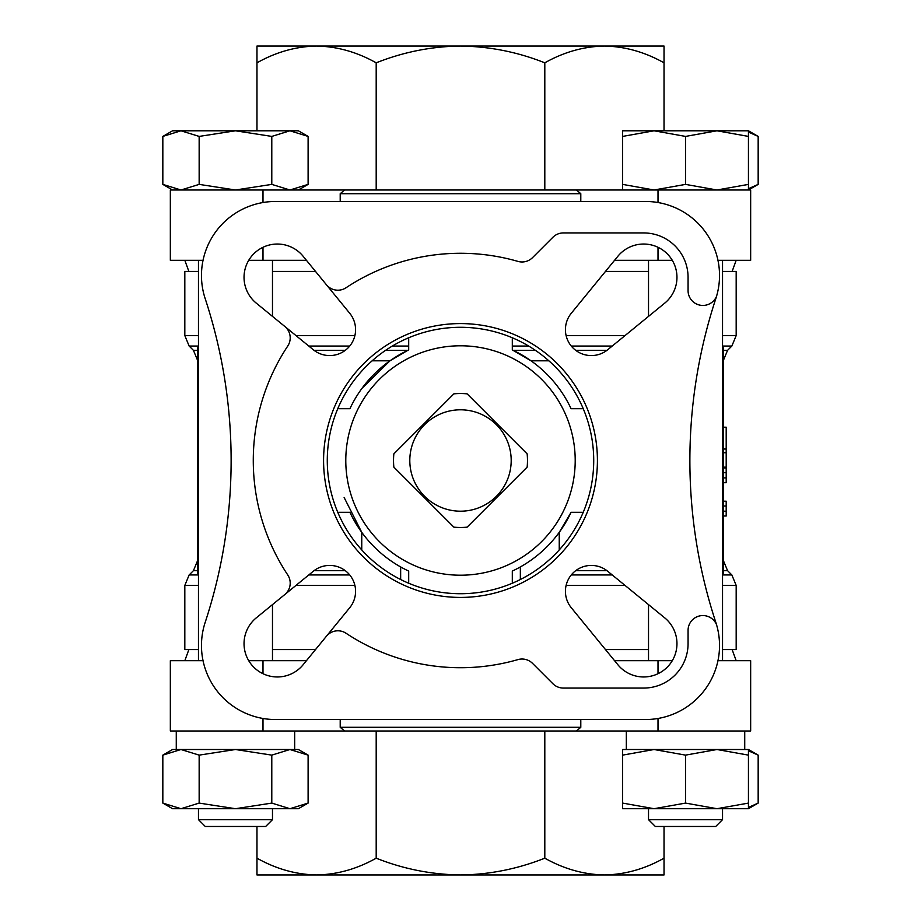 <?xml version="1.0" encoding="UTF-8"?>
<svg xmlns="http://www.w3.org/2000/svg" width="921" height="921" viewBox="0 0 921 921"><rect width="100%" height="100%" fill="white"/><g stroke="black" fill="none" stroke-linecap="round" stroke-linejoin="round"><path stroke-width="1.38" d="M622.619 803.089L622.619 808.707L748.439 808.707L748.439 803.089L716.987 808.707L685.523 803.089L654.071 808.707L622.619 803.089L622.619 749.51L748.439 749.51L758.167 755.128L748.439 750.799L758.167 755.128L758.167 803.089L748.439 807.418M622.619 755.128L654.071 749.51L685.523 755.128L716.987 749.51L748.439 755.128L748.439 749.51M271.787 803.089L235.477 808.707L199.155 803.089L180.988 808.707L172.561 808.707L162.833 803.089L180.988 808.707L162.833 803.089L162.833 755.128L180.988 749.51L298.381 749.51L308.109 755.128L289.954 749.51L308.109 755.128L308.109 803.089L289.954 808.707L271.787 803.089L271.787 755.128L289.954 749.51L180.988 749.51L199.155 755.128L235.477 749.51L271.787 755.128M162.833 755.128L172.561 749.51L180.988 749.51M622.619 190.002L622.619 184.384L654.071 190.002L685.523 184.384L716.987 190.002L748.439 184.384L748.439 190.002L758.167 184.384L748.439 188.701L758.167 184.384L758.167 136.412L748.439 132.083M180.988 130.794L298.381 130.794L308.109 136.412L289.954 130.794L271.787 136.412L235.477 130.794L199.155 136.412L180.988 130.794L172.561 130.794L162.833 136.412L180.988 130.794L162.833 136.412L162.833 184.384L180.988 190.002L199.155 184.384L235.477 190.002L271.787 184.384L289.954 190.002L308.109 184.384L289.954 190.002M626.326 730.998L626.326 749.51L654.071 749.51M716.987 749.51L744.732 749.51L744.732 730.998M198.464 660.691L198.464 260.309M648.522 660.691L648.522 604.625M648.522 316.375L648.522 260.309M723.227 560.198L727.567 570.663L723.227 570.663L723.227 573.253L723.227 516.002L726.197 516.002L726.197 511.201L723.227 511.201M723.227 506.02L726.197 506.02L726.197 501.208L723.227 501.208L723.227 482.708L726.197 482.708L726.197 477.895L723.227 477.895M723.227 472.715L726.197 472.715L726.197 467.903L723.227 467.903L723.227 467.166L726.197 467.166L726.197 452.729L723.227 452.729M723.227 449.034L726.197 449.034L726.197 427.194L723.227 427.194L723.227 347.747L723.227 350.337L727.567 350.337L731.85 346.054L736.178 335.589L736.178 271.407L722.536 271.407M723.227 573.253L723.227 347.747M262.992 718.472L262.992 730.998L750.661 730.998L750.661 660.691L717.954 660.691M262.992 730.998L170.339 730.998L170.339 660.691L203.046 660.691M717.954 260.309L750.661 260.309L750.661 190.002L170.339 190.002L170.339 260.309L203.046 260.309M361.757 549.929L361.757 532.35L344.132 497.501M385.6 350.337L407.819 350.337L389.986 360.802L362.022 388.282M198.464 271.407L184.822 271.407L184.822 335.589L189.15 346.054L193.433 350.337L197.773 350.337L197.773 347.747L197.773 573.253L197.773 570.663L193.433 570.663L197.773 560.198M548.847 360.802L531.014 360.802L512.306 349.922L512.306 337.765M344.546 190.002L340.206 193.698L580.794 193.698L576.454 190.002M340.206 201.469L340.206 193.698M580.794 201.469L580.794 193.698M583.235 408.694L571.078 408.694A122.113 122.113 0 0 0 512.306 349.922L512.306 340.413M512.306 583.235L512.306 571.078A122.113 122.113 0 0 0 571.078 512.306L583.235 512.306M337.765 512.306L349.922 512.306A122.113 122.113 0 0 0 408.694 571.078L408.694 583.235M408.694 337.765L408.694 349.922A122.113 122.113 0 0 0 349.922 408.694L337.765 408.694M559.243 549.929L559.243 532.35L571.089 512.306M605.5 649.593L648.522 649.593M722.536 649.593L736.178 649.593L736.178 585.411L731.85 574.946L722.536 574.946M198.464 585.411L184.822 585.411L184.822 649.593L198.464 649.593M272.478 649.593L315.5 649.593M205.176 622.389A74.014 74.014 0 0 0 275.483 719.531L645.517 719.531A74.014 74.014 0 0 0 716.515 624.611A14.805 14.805 0 0 0 688.068 630.355L688.068 643.664A44.404 44.404 0 0 1 643.664 688.068L563.364 688.068A14.805 14.805 0 0 1 552.899 683.739L532.522 663.362A14.805 14.805 0 0 0 517.959 659.597A207.225 207.225 0 0 1 346.054 633.257A14.805 14.805 0 0 0 326.425 636.227L349.727 607.722A25.903 25.903 0 0 0 313.278 571.273L256.257 617.876A33.306 33.306 0 0 0 253.793 667.207A33.306 33.306 0 0 0 303.124 664.743L326.425 636.227M284.773 594.575A14.805 14.805 0 0 0 287.743 574.946A207.225 207.225 0 0 1 287.743 346.054A14.805 14.805 0 0 0 284.773 326.425L313.278 349.727A25.903 25.903 0 0 0 349.727 313.278L303.124 256.257A33.306 33.306 0 0 0 253.793 253.793A33.306 33.306 0 0 0 256.257 303.124L284.773 326.425M326.425 284.773A14.805 14.805 0 0 0 346.054 287.743A207.225 207.225 0 0 1 517.959 261.403A14.805 14.805 0 0 0 532.522 257.638L552.899 237.261A14.805 14.805 0 0 1 563.364 232.932L643.664 232.932A44.404 44.404 0 0 1 688.068 277.336L688.068 290.645A14.805 14.805 0 0 0 716.515 296.389A74.014 74.014 0 0 0 645.517 201.469L275.483 201.469A74.014 74.014 0 0 0 205.176 298.611M205.176 622.4A518.062 518.062 0 0 0 205.176 298.6M716.515 624.611A74.014 74.014 0 0 0 715.824 622.4A518.062 518.062 0 0 1 715.824 298.6A74.014 74.014 0 0 0 716.515 296.389M408.694 571.078L408.694 573.864M408.694 577.974L408.694 580.587M512.306 580.587L512.306 571.078M408.694 340.413L408.694 341.749M408.694 347.148L408.694 349.922M344.546 730.998L340.206 727.302L580.794 727.302L580.794 719.531M340.206 727.302L340.206 719.531M580.794 727.302L576.454 730.998M272.478 271.407L315.5 271.407M605.5 271.407L648.522 271.407M188.863 271.407L184.822 260.309M571.273 607.722L617.876 664.743A33.306 33.306 0 0 0 667.207 667.207A33.306 33.306 0 0 0 664.743 617.876L607.722 571.273A25.903 25.903 0 0 0 571.273 607.722M607.722 349.727L664.743 303.124A33.306 33.306 0 0 0 667.207 253.793A33.306 33.306 0 0 0 617.876 256.257L571.273 313.278A25.903 25.903 0 0 0 607.722 349.727M460.5 323.582A136.918 136.918 0 0 1 579.079 528.953A136.918 136.918 0 0 1 341.921 528.953A136.918 136.918 0 0 1 460.5 323.582M460.5 327.289A133.211 133.211 0 0 1 575.867 527.111A133.211 133.211 0 0 1 345.133 527.111A133.211 133.211 0 0 1 460.5 327.289M527.146 453.88A66.98 66.98 0 0 1 527.146 467.12L467.12 527.146A66.98 66.98 0 0 1 453.88 527.146L393.854 467.12A66.98 66.98 0 0 1 393.854 453.88L453.88 393.854A66.98 66.98 0 0 1 467.12 393.854L527.146 453.88A66.98 66.98 0 0 1 527.146 467.12A66.98 66.98 0 0 0 527.146 453.88M306.428 260.309L248.716 260.309M672.284 260.309L614.572 260.309M306.428 660.691L248.716 660.691M672.284 660.691L614.572 660.691M197.773 573.253L197.773 347.747M376.194 190.002L376.194 62.824C357.026 52.037 337.155 46.453 316.582 46.05C296.009 46.441 276.139 52.025 256.971 62.824L256.971 46.05L460.5 46.05C431.615 46.395 403.513 51.99 376.194 62.824M256.971 130.794L256.971 62.824M544.806 190.002L544.806 62.824C517.763 52.048 489.661 46.453 460.5 46.05L604.418 46.05C583.833 46.441 563.963 52.025 544.806 62.824M664.029 130.794L664.029 62.824C644.861 52.037 624.991 46.453 604.418 46.05L664.029 46.05L664.029 62.824M256.971 858.176C276.139 868.964 296.009 874.547 316.582 874.95L256.971 874.95L256.971 826.471M664.029 858.176L664.029 874.95L316.582 874.95C337.167 874.559 357.037 868.975 376.194 858.176C403.237 868.952 431.339 874.547 460.5 874.95C489.385 874.605 517.487 869.01 544.806 858.176C563.974 868.964 583.845 874.547 604.418 874.95C624.991 874.559 644.861 868.975 664.029 858.176L664.029 826.471M544.806 858.176L544.806 730.998M376.194 858.176L376.194 730.998M604.418 874.95L645.103 874.95M275.897 874.95L316.582 874.95M726.197 506.02L726.197 511.201M726.197 472.715L726.197 477.895M726.197 449.034L726.197 452.729M465.508 510.948A50.701 50.701 0 0 1 409.868 463.01A50.701 50.701 0 0 1 460.5 409.799A50.701 50.701 0 0 1 511.132 457.99A50.701 50.701 0 0 1 465.508 510.948M467.12 527.146A66.98 66.98 0 0 1 453.88 527.146A66.98 66.98 0 0 0 467.12 527.146M393.854 467.12A66.98 66.98 0 0 1 393.854 453.88A66.98 66.98 0 0 0 393.854 467.12M453.88 393.854A66.98 66.98 0 0 1 467.12 393.854A66.98 66.98 0 0 0 453.88 393.854M176.268 749.51L176.268 730.998M308.109 136.412L308.109 184.384L298.381 190.002M271.787 136.412L271.787 184.384M199.155 136.412L199.155 184.384M622.619 136.412L622.619 130.794L748.439 130.794L748.439 136.412L716.987 130.794L685.523 136.412L654.071 130.794L622.619 136.412L622.619 184.384M685.523 136.412L685.523 184.384M748.439 136.412L748.439 184.384M199.155 803.089L199.155 755.128M685.523 803.089L685.523 755.128M748.439 803.089L748.439 755.128M272.478 819.667L198.464 819.667L205.279 826.471L265.662 826.471L272.478 819.667L272.478 808.707M198.464 819.667L198.464 808.707L180.988 808.707L298.381 808.707L308.109 803.089M722.536 819.667L648.522 819.667L655.338 826.471L715.721 826.471L722.536 819.667L722.536 808.707M648.522 819.667L648.522 808.707M372.153 360.802L389.986 360.802M575.706 570.663L606.951 570.663M571.262 574.946L612.223 574.946M193.433 570.663L189.15 574.946L198.464 574.946M308.777 574.946L349.738 574.946M314.049 570.663L345.294 570.663M314.049 350.337L345.294 350.337M512.306 346.054L528.677 346.054M571.262 346.054L612.223 346.054M722.536 346.054L731.85 346.054M189.15 346.054L198.464 346.054M308.777 346.054L349.738 346.054M392.323 346.054L408.694 346.054M513.181 350.337L535.4 350.337M575.706 350.337L606.951 350.337M566.116 585.411L625.025 585.411M722.536 585.411L736.178 585.411M295.975 585.411L354.884 585.411M184.822 335.589L198.464 335.589M295.975 335.589L354.884 335.589M566.116 335.589L625.025 335.589M722.536 335.589L736.178 335.589M460.5 345.789A114.711 114.711 0 0 1 559.841 517.855A114.711 114.711 0 0 1 361.159 517.855A114.711 114.711 0 0 1 460.5 345.789M520.342 579.516L520.342 566.945M400.658 579.516L400.658 566.945M262.992 260.309L262.992 247.277M262.992 202.528L262.992 190.002M658.008 260.309L658.008 247.277M658.008 202.528L658.008 190.002M262.992 660.691L262.992 673.723M658.008 660.691L658.008 673.723M658.008 718.472L658.008 730.998M172.561 190.002L162.833 184.384M272.478 660.691L272.478 604.625M272.478 316.375L272.478 260.309M722.536 660.691L722.536 260.309M727.567 570.663L731.85 574.946M193.433 350.337L197.773 360.802M727.567 350.337L723.227 360.802M184.822 585.411L189.15 574.946M188.863 649.593L184.822 660.691M732.137 649.593L736.178 660.691M732.137 271.407L736.178 260.309M294.674 749.51L294.674 730.998M748.439 130.794L758.167 136.412M748.439 808.707L758.167 803.089"/></g></svg>
